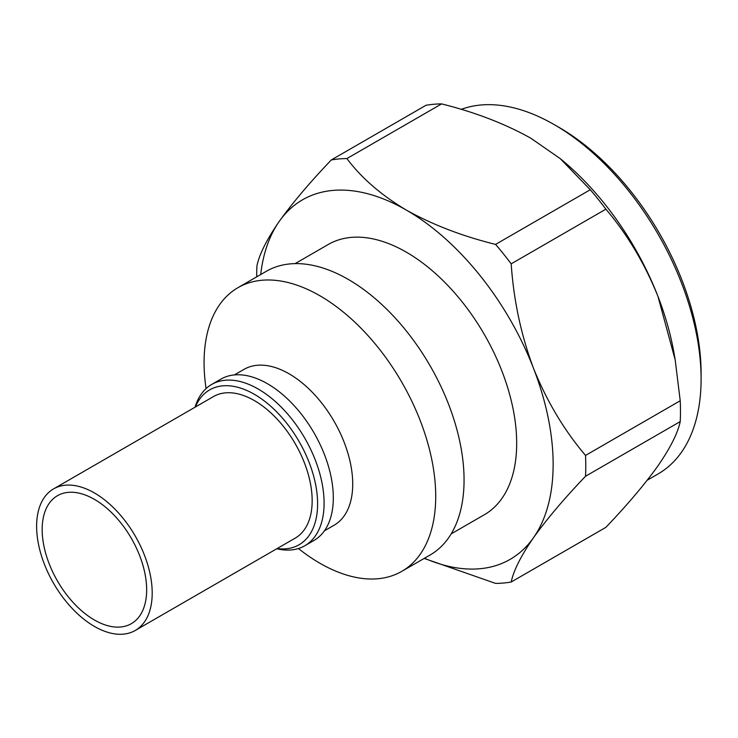 <?xml version="1.0" encoding="UTF-8"?>
<svg xmlns="http://www.w3.org/2000/svg" width="738" height="738" viewBox="0 0 738 738"><rect width="100%" height="100%" fill="white"/><g stroke="black" fill="none" stroke-linecap="round" stroke-linejoin="round"><path stroke-width="1.11" d="M511.194 263.835A232.691 134.344 -120 0 0 495.576 244.407L590.271 189.74A232.691 134.344 60 0 1 605.889 209.168L511.194 263.835C513.62 300.135 521.046 334.932 533.473 368.225C546.747 401.131 564.1 430.199 585.529 455.429L680.224 400.752A232.691 134.344 60 0 1 680.224 421.582L585.529 476.25A232.691 134.344 -120 0 0 585.529 455.429M680.224 400.752L675.159 359.757L657.945 296.362C644.671 263.457 627.318 234.398 605.889 209.168M424.175 558.426L495.576 583.398A232.691 134.344 -120 0 0 511.194 582.005L605.889 527.338C627.365 504.838 644.717 484.34 657.945 465.863C670.39 447.809 677.816 433.049 680.224 421.582M585.529 476.25C564.053 498.75 546.701 519.248 533.473 537.725C521.028 555.779 513.602 570.539 511.194 582.005M346.906 158.569A232.691 134.344 -120 0 0 331.288 159.962L425.974 105.294A232.691 134.344 60 0 1 441.592 103.901L346.906 158.569C361.38 177.941 381.195 195.118 406.352 210.09A207.59 119.851 -120 0 0 279.222 221.437C266.805 239.453 259.379 254.213 256.953 265.717A232.691 134.344 -120 0 0 256.704 276.851M260.689 274.554A207.59 119.851 -120 0 1 279.222 221.437C292.506 202.904 309.859 182.415 331.288 159.962M424.479 558.251A207.59 119.851 -120 0 0 533.473 537.725A207.59 119.851 -120 0 0 533.473 368.225A207.59 119.851 -120 0 0 406.352 210.09C432.486 224.693 462.228 236.132 495.576 244.407M590.271 189.74L560.216 158.605L530.825 138.218C504.893 123.698 475.152 112.259 441.592 103.901M554.312 124.667L559.007 127.37A200.948 116.014 60 0 1 701.1 373.483L701.1 378.908A207.59 119.851 -120 0 0 554.312 124.667A207.59 119.851 -120 0 0 461.195 109.372M647.217 480.226L658.102 473.934A207.59 119.851 -120 0 0 701.1 378.908M560.216 158.605L562.411 160.432A207.59 119.851 60 0 1 657.945 296.362A207.59 119.851 60 0 1 674.172 354.009L675.159 359.757M451.158 533.897L484.368 514.718A156.041 90.091 -120 0 0 508.288 389.682A156.041 90.091 -120 0 0 406.352 252.175A156.041 90.091 -120 0 0 328.327 244.444L295.117 263.623M206.077 388.566A163.79 94.565 60 0 1 237.996 287.654L266.344 271.28A163.79 94.565 60 0 1 348.244 279.398A163.79 94.565 60 0 1 455.245 423.732A163.79 94.565 60 0 1 430.134 554.985L401.786 571.35A163.79 94.565 60 0 1 298.429 548.528M237.996 287.654A163.79 94.565 60 0 1 319.895 295.763A163.79 94.565 60 0 1 426.896 440.097A163.79 94.565 60 0 1 401.786 571.35M234.398 374.922L244.066 369.341A90.008 51.964 60 0 1 289.065 373.797A90.008 51.964 60 0 1 347.875 453.123A90.008 51.964 60 0 1 334.074 525.244L324.406 530.825M195.063 407.201L195.063 407.191A93.126 53.763 60 0 1 211.686 384.443L220.902 379.12A93.126 53.763 60 0 1 267.47 383.732A93.126 53.763 60 0 1 328.299 465.798A93.126 53.763 60 0 1 314.028 540.419L304.812 545.742A93.126 53.763 60 0 1 276.796 548.758L276.796 548.758M211.686 384.443A93.126 53.763 60 0 1 258.245 389.055A93.126 53.763 60 0 1 319.084 471.121A93.126 53.763 60 0 1 304.812 545.742M195.376 407.016A89.418 51.623 60 0 1 254.379 394.313A89.418 51.623 60 0 1 316.537 489.866A89.418 51.623 60 0 1 277.101 548.574M135.275 630.455L295.237 538.103A81.724 47.186 -120 0 0 307.764 472.615A81.724 47.186 -120 0 0 254.379 400.596A81.724 47.186 -120 0 0 213.513 396.546L53.551 488.897A81.724 47.186 -120 0 0 41.024 554.386A81.724 47.186 -120 0 0 94.409 626.414A81.724 47.186 -120 0 0 135.275 630.455A81.724 47.186 -120 0 0 147.803 564.967A81.724 47.186 -120 0 0 94.409 492.947A81.724 47.186 -120 0 0 53.551 488.897M94.409 620.003A73.883 42.656 -120 0 0 131.355 623.665A73.883 42.656 -120 0 0 131.355 538.353A73.883 42.656 -120 0 0 57.472 495.696A73.883 42.656 -120 0 0 46.143 554.902A73.883 42.656 -120 0 0 94.409 620.003"/></g></svg>
